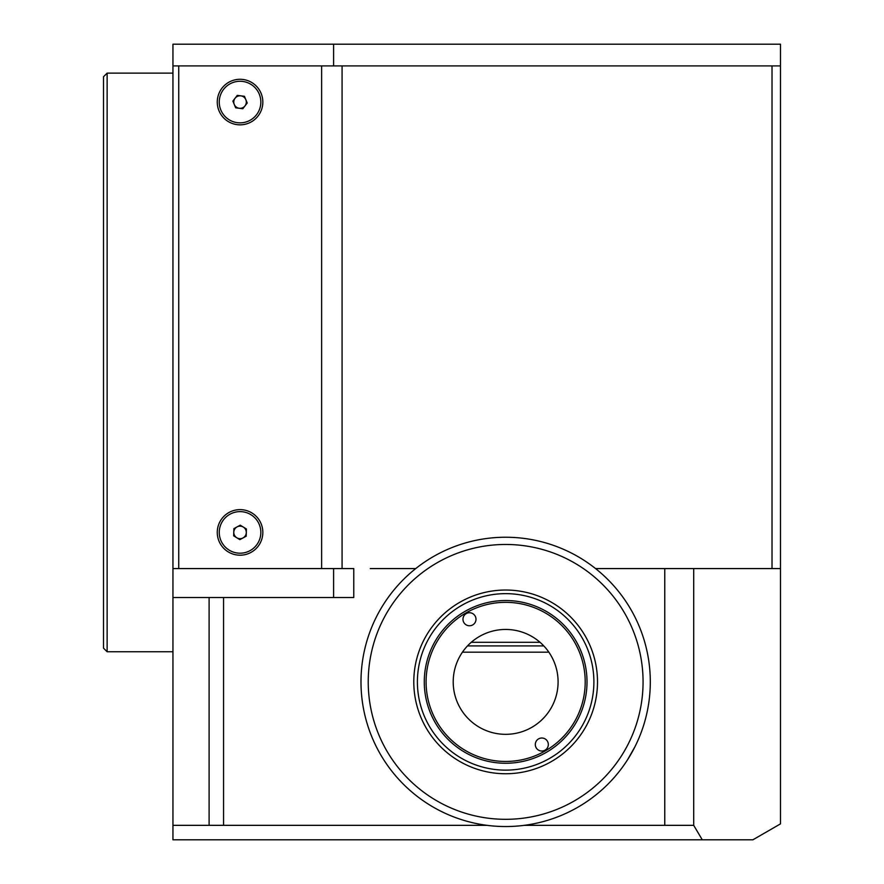 <?xml version="1.0" encoding="UTF-8"?>
<svg xmlns="http://www.w3.org/2000/svg" width="884" height="884" viewBox="0 0 884 884"><rect width="100%" height="100%" fill="white"/><g stroke="black" fill="none" stroke-linecap="round" stroke-linejoin="round"><path stroke-width="1.33" d="M107.13 651.751L103.505 648.138L103.505 76.742L107.13 73.129L107.13 651.751L172.944 651.751M780.495 73.129L780.495 44.2L172.944 44.2L172.944 568.578L353.766 568.578L353.766 597.507L172.944 597.507L172.944 839.8L752.892 839.8L780.495 823.866L780.495 568.578L693.697 568.578L693.697 825.336L664.768 825.336L664.768 568.578L693.697 568.578M780.495 568.578L780.495 65.902L333.599 65.902L333.599 44.2M333.599 65.902L172.944 65.902M333.599 597.507L333.599 568.578M172.944 568.578L172.944 597.507M223.575 597.507L223.575 825.336L172.944 825.336M209.11 597.507L209.11 825.336M693.697 825.336L702.272 839.8M664.768 825.336L524.322 825.336M486.974 825.336L223.575 825.336M664.768 568.578L595.562 568.578M415.734 568.578L370.274 568.578M240.05 124.843A22.785 22.785 0 0 0 262.835 102.058A22.785 22.785 0 0 0 240.05 79.284A22.785 22.785 0 0 0 217.265 102.058A22.785 22.785 0 0 0 240.05 124.843M240.05 555.196A22.785 22.785 0 0 0 262.835 532.411A22.785 22.785 0 0 0 240.05 509.626A22.785 22.785 0 0 0 217.265 532.411A22.785 22.785 0 0 0 240.05 555.196M178.734 65.902L178.734 568.578L321.621 568.578L321.621 65.902L178.734 65.902M342.075 568.578L342.075 65.902L772.019 65.902L772.019 568.578M467.492 645.917L543.804 645.917M471.26 642.303L540.036 642.303M462.442 652.182L548.853 652.182M237.067 526.897A6.265 6.265 0 0 0 234.547 535.395A6.265 6.265 0 0 0 243.034 537.914A6.265 6.265 0 0 0 245.553 529.428A6.265 6.265 0 0 0 237.067 526.897M249.962 550.688A20.796 20.796 0 0 0 258.327 522.499A20.796 20.796 0 0 0 230.138 514.134A20.796 20.796 0 0 0 221.773 542.323A20.796 20.796 0 0 0 249.962 550.688M246.404 528.963L240.238 525.184L233.884 528.621L233.685 535.859L239.851 539.638L246.216 536.19L246.404 528.963M245.012 105.881A6.265 6.265 0 0 0 240.868 95.848A6.265 6.265 0 0 0 234.26 104.456A6.265 6.265 0 0 0 245.012 105.881M259.266 94.124A20.796 20.796 0 0 0 232.105 82.842A20.796 20.796 0 0 0 220.834 110.003A20.796 20.796 0 0 0 247.984 121.285A20.796 20.796 0 0 0 259.266 94.124M237.288 95.373L232.879 101.108L235.641 107.793L242.813 108.743L247.222 103.008L244.459 96.323L237.288 95.373M465.868 612.988A79.56 79.56 0 0 0 436.751 721.676A79.56 79.56 0 0 0 545.428 750.792A79.56 79.56 0 0 0 574.545 642.115A79.56 79.56 0 0 0 465.868 612.988M472.741 624.889A6.508 6.508 0 0 0 475.117 615.993A6.508 6.508 0 0 0 466.233 613.618A6.508 6.508 0 0 0 463.846 622.513A6.508 6.508 0 0 0 472.741 624.889M545.063 750.162A6.508 6.508 0 0 0 547.45 741.267A6.508 6.508 0 0 0 538.555 738.891A6.508 6.508 0 0 0 536.179 747.787A6.508 6.508 0 0 0 545.063 750.162M531.87 727.3A52.432 52.432 0 0 0 551.063 655.674A52.432 52.432 0 0 0 479.426 636.48A52.432 52.432 0 0 0 460.233 708.106A52.432 52.432 0 0 0 531.87 727.3M496.609 537.516L497.294 537.472M377.302 748.615L376.098 746.251L377.302 748.604M627.607 759.676L634.889 746.858M514.687 537.516L514.002 537.472M549.771 758.306A88.234 88.234 0 0 1 429.226 726.007A88.234 88.234 0 0 1 461.525 605.474A88.234 88.234 0 0 1 582.07 637.773A88.234 88.234 0 0 1 549.771 758.306M551.572 761.444A91.859 91.859 0 0 1 426.099 727.819A91.859 91.859 0 0 1 459.724 602.336A91.859 91.859 0 0 1 585.197 635.961A91.859 91.859 0 0 1 551.572 761.444M464.962 611.419A81.372 81.372 0 0 1 576.114 641.209A81.372 81.372 0 0 1 546.334 752.361A81.372 81.372 0 0 1 435.182 722.571A81.372 81.372 0 0 1 464.962 611.419M505.648 537.24A144.656 144.656 0 0 1 650.304 681.895A144.656 144.656 0 0 1 505.648 826.54A144.656 144.656 0 0 1 360.992 681.895A144.656 144.656 0 0 1 505.648 537.24M505.648 819.313A137.418 137.418 0 0 0 643.066 681.895A137.418 137.418 0 0 0 505.648 544.467A137.418 137.418 0 0 0 368.23 681.895A137.418 137.418 0 0 0 505.648 819.313M172.944 73.129L107.13 73.129M234.426 528.334L234.426 529.66M234.426 535.163L234.426 536.301"/></g></svg>
